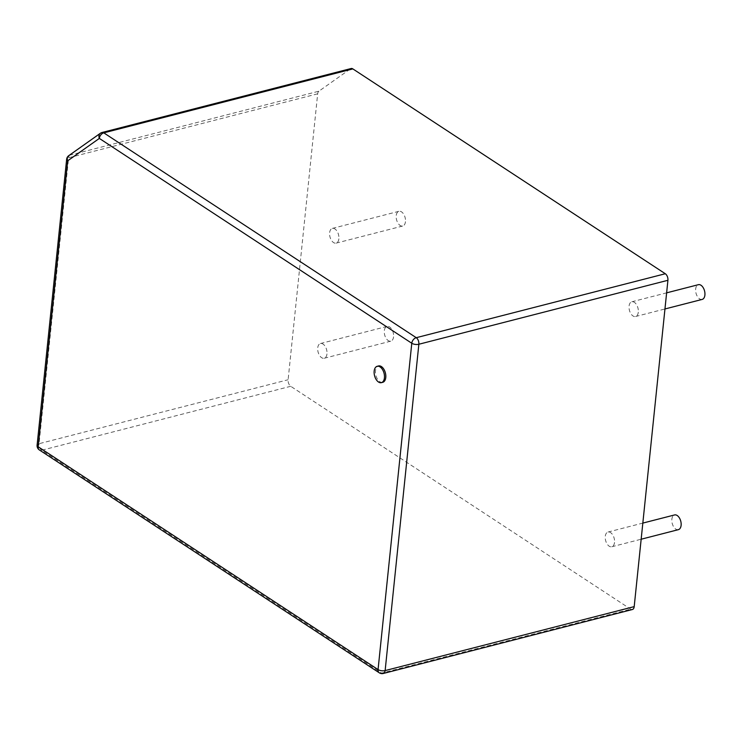 <?xml version="1.0" encoding="UTF-8"?>
<svg xmlns="http://www.w3.org/2000/svg" width="742" height="742" viewBox="0 0 742 742"><rect width="100%" height="100%" fill="white"/><g stroke="black" fill="none" stroke-linecap="round" stroke-linejoin="round"><path stroke-width="0.56" stroke-dasharray="3.71 2.78" d="M382.733 382.315A8.45 4.906 75.6 0 1 377.483 379.134A8.45 4.906 75.6 0 1 375.498 370.768A8.45 4.906 75.6 0 1 378.531 365.954M68.765 155.653A5.064 4.025 -125.3 0 1 69.841 155.152A5.064 2.94 -104.4 0 0 68.607 157.768A5.064 2.217 5.9 0 0 66.65 159.27M37.1 445.2A5.064 2.217 -174.1 0 1 39.057 443.697A5.064 2.94 -104.4 0 0 41.673 450.255A5.064 3.478 -56.8 0 1 39.363 449.958M379.283 672.808A5.064 3.478 123.2 0 0 381.592 673.096A5.064 2.94 -104.4 0 0 383.317 673.476M102.071 132.484A5.064 2.94 -104.4 0 0 101.478 132.753L69.841 155.152L318.902 91.201L350.539 68.802L101.478 132.753M318.902 91.201A5.064 2.94 -104.4 0 0 317.669 93.817L288.119 379.746A5.064 2.94 -104.4 0 0 290.725 386.294L630.644 609.145A5.064 2.94 -104.4 0 0 632.379 609.516M351.124 68.524A5.064 2.94 -104.4 0 0 350.539 68.802M326.972 353.915A7.596 4.415 75.6 0 1 324.235 358.256A7.596 4.415 75.6 0 1 318.077 351.986A7.596 4.415 75.6 0 1 320.461 343.527A7.596 4.415 75.6 0 1 325.191 346.384A7.596 4.415 75.6 0 1 326.972 353.915M338.871 238.794A7.596 4.415 75.6 0 1 336.135 243.126A7.596 4.415 75.6 0 1 329.967 236.865A7.596 4.415 75.6 0 1 332.351 228.406A7.596 4.415 75.6 0 1 337.081 231.263A7.596 4.415 75.6 0 1 338.871 238.794M638.306 312.178A7.596 4.415 75.6 0 1 635.579 316.509A7.596 4.415 75.6 0 1 629.411 310.249A7.596 4.415 75.6 0 1 631.794 301.79A7.596 4.415 75.6 0 1 636.525 304.647A7.596 4.415 75.6 0 1 638.306 312.178M614.515 542.43A7.596 4.415 75.6 0 1 611.779 546.761A7.596 4.415 75.6 0 1 605.62 540.501A7.596 4.415 75.6 0 1 608.004 532.042A7.596 4.415 75.6 0 1 612.734 534.899A7.596 4.415 75.6 0 1 614.515 542.43M393.566 336.822A7.596 4.415 75.6 0 1 390.83 341.153A7.596 4.415 75.6 0 1 384.662 334.883A7.596 4.415 75.6 0 1 387.055 326.424A7.596 4.415 75.6 0 1 391.776 329.29A7.596 4.415 75.6 0 1 393.566 336.822M405.457 221.691A7.596 4.415 75.6 0 1 402.73 226.022A7.596 4.415 75.6 0 1 396.562 219.762A7.596 4.415 75.6 0 1 398.946 211.303A7.596 4.415 75.6 0 1 403.676 214.16A7.596 4.415 75.6 0 1 405.457 221.691M702.173 299.416A7.596 4.415 75.6 0 1 696.005 293.146A7.596 4.415 75.6 0 1 698.389 284.687M678.373 529.658A7.596 4.415 75.6 0 1 672.206 523.398A7.596 4.415 75.6 0 1 674.599 514.939M317.669 93.817L68.607 157.768L39.057 443.697L288.119 379.746M290.725 386.294L41.673 450.255L381.592 673.096L630.644 609.145M324.235 358.256L390.83 341.153M320.461 343.527L387.055 326.424M336.135 243.126L402.73 226.022M332.351 228.406L398.946 211.303M635.579 316.509L664.953 308.969M631.794 301.79L666.622 292.849M611.779 546.761L641.162 539.221M608.004 532.042L642.832 523.091"/><path stroke-width="1.11" d="M374.172 371.111A8.45 4.906 -104.4 0 0 376.148 379.477A8.45 4.906 -104.4 0 0 381.407 382.649A8.45 4.906 -104.4 0 0 384.05 373.254A8.45 4.906 -104.4 0 0 377.205 366.298A8.45 4.906 -104.4 0 0 374.172 371.111M377.205 366.298L378.531 365.954A8.45 4.906 75.6 0 1 385.386 372.911A8.45 4.906 75.6 0 1 382.733 382.315L381.407 382.649M99.335 138.411A5.064 3.478 -56.8 0 1 103.797 132.855A5.064 2.94 -104.4 0 0 102.071 132.484A5.064 5.064 0 0 0 100.402 133.254A5.064 4.025 54.7 0 0 99.335 138.411L411.782 343.258A5.064 2.217 5.9 0 0 418.859 344.251A5.064 2.94 -104.4 0 0 416.253 337.693A5.064 3.478 123.2 0 0 411.782 343.258L378.058 669.59A5.064 3.478 123.2 0 0 379.283 672.808A5.064 5.064 0 0 0 383.317 673.476A5.064 2.94 -104.4 0 0 385.135 670.582A5.064 2.217 -174.1 0 1 378.058 669.59L38.148 446.749A5.064 2.217 -174.1 0 1 37.1 445.2A5.064 5.064 0 0 0 39.363 449.958A5.064 3.478 -56.8 0 1 38.148 446.749L67.689 160.81A5.064 4.025 -125.3 0 1 68.765 155.653A5.064 5.064 0 0 0 66.65 159.27A5.064 2.217 5.9 0 0 67.689 160.81L99.335 138.411M101.478 132.753A5.064 4.025 54.7 0 0 100.402 133.254L68.765 155.653M383.317 673.476L632.379 609.516A5.064 2.94 -104.4 0 0 634.197 606.631L667.921 280.291A5.064 2.94 -104.4 0 0 665.305 273.742L352.849 68.904A5.064 2.94 -104.4 0 0 351.124 68.524L102.071 132.484M666.622 292.849L698.389 284.687A7.596 4.415 75.6 0 1 703.119 287.544A7.596 4.415 75.6 0 1 704.9 295.075A7.596 4.415 75.6 0 1 702.173 299.416L664.953 308.969M642.832 523.091L674.599 514.939A7.596 4.415 75.6 0 1 679.32 517.795A7.596 4.415 75.6 0 1 681.11 525.327A7.596 4.415 75.6 0 1 678.373 529.658L641.162 539.221M665.305 273.742L416.253 337.693L103.797 132.855L352.849 68.904M634.197 606.631L385.135 670.582L418.859 344.251L667.921 280.291M66.65 159.27L37.1 445.2M39.363 449.958L379.283 672.808"/></g></svg>
